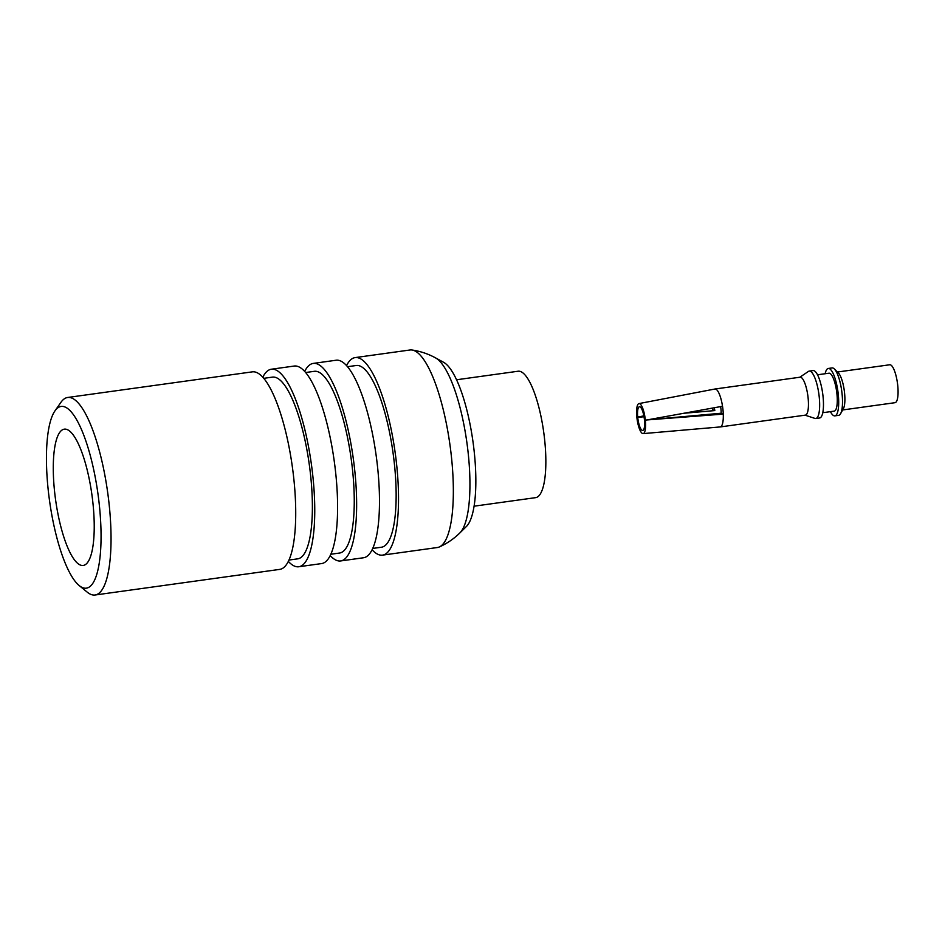 <?xml version="1.0" encoding="UTF-8"?>
<svg xmlns="http://www.w3.org/2000/svg" width="945" height="945" viewBox="0 0 945 945"><rect width="100%" height="100%" fill="white"/><g stroke="black" fill="none" stroke-linecap="round" stroke-linejoin="round"><path stroke-width="1.42" d="M636.8 416.674A15.155 4.04 82.1 0 1 638.95 403.586A15.155 4.04 82.1 0 1 645.352 420.241L644.443 419.863A11.966 3.189 -97.9 0 0 639.446 406.74A11.966 3.189 -97.9 0 0 637.698 417.052L636.8 416.674M638.95 403.586L714.916 389.021A19.148 5.103 82.1 0 1 714.987 389.009A19.148 5.103 82.1 0 1 722.523 406.255L645.352 420.241M817.508 374.787L828.942 373.204A19.148 5.103 82.1 0 1 836.632 391.466A19.148 5.103 82.1 0 1 834.211 411.122L822.776 412.717M825.162 373.724A23.932 6.379 82.1 0 1 828.293 368.455L832.096 367.936A23.932 6.379 82.1 0 1 834.376 368.987A23.932 6.379 82.1 0 1 841.7 390.757A23.932 6.379 82.1 0 1 840.589 413.709A23.932 6.379 82.1 0 1 838.676 415.339L834.872 415.871A23.932 6.379 82.1 0 1 830.419 411.654M828.293 368.455A23.932 6.379 82.1 0 1 829.308 368.609A23.932 6.379 82.1 0 1 838.132 393.132A23.932 6.379 82.1 0 1 834.872 415.871M837.424 372.023L889.753 364.77A19.148 5.103 82.1 0 1 890.568 364.888A19.148 5.103 82.1 0 1 897.632 384.509A19.148 5.103 82.1 0 1 895.021 402.688L842.692 409.953M834.376 368.987L838.392 372.991A19.148 5.103 82.1 0 1 844.251 390.403A19.148 5.103 82.1 0 1 843.353 408.76L840.589 413.709M799.801 377.244L808.459 371.409A23.932 6.379 82.1 0 1 809.251 371.101A23.932 6.379 82.1 0 1 818.854 393.923A23.932 6.379 82.1 0 1 815.83 418.505A23.932 6.379 82.1 0 1 814.98 418.422L805.057 415.174M809.251 371.101L813.054 370.57A23.932 6.379 82.1 0 1 814.082 370.723A23.932 6.379 82.1 0 1 822.906 395.246A23.932 6.379 82.1 0 1 819.634 417.985L815.83 418.505M645.376 420.501A15.155 4.04 82.1 0 1 643.108 433.613A15.155 4.04 82.1 0 1 636.824 416.946L637.721 417.312A11.966 3.189 -97.9 0 0 642.73 430.447A11.966 3.189 -97.9 0 0 644.478 420.135L723.279 414.099A19.148 5.103 82.1 0 1 720.244 426.939A19.148 5.103 82.1 0 1 720.173 426.939L643.108 433.613M722.523 406.255A19.148 5.103 82.1 0 1 723.279 414.099L721.177 413.225L647.408 419.875M684.026 413.248L714.81 410.579L712.707 409.693A19.148 5.103 82.1 0 1 712.483 408.075M714.987 389.009L800.12 377.197A19.148 5.103 82.1 0 1 807.81 395.459A19.148 5.103 82.1 0 1 805.388 415.127L720.244 426.939M643.864 415.883L637.698 417.052M720.633 406.598A11.966 3.189 82.1 0 1 721.177 413.225M637.721 417.312L644.029 416.757M714.81 410.579A11.966 3.189 82.1 0 1 714.373 407.732M288.331 561.389A99.709 26.578 -97.9 0 0 298.774 566.752L321.619 563.574A99.709 26.578 -97.9 0 0 336.054 476.54A99.709 26.578 -97.9 0 0 294.214 366.046L271.369 369.223A99.709 26.578 -97.9 0 0 262.781 377.22M305.637 372.519L314.354 371.314A91.736 24.452 82.1 0 1 318.264 371.893A91.736 24.452 82.1 0 1 352.083 465.897A91.736 24.452 82.1 0 1 339.562 553.038L330.844 554.242M298.774 566.752A99.709 26.578 -97.9 0 0 313.208 479.706A99.709 26.578 -97.9 0 0 271.369 369.223M330.218 555.577A99.709 26.578 -97.9 0 0 340.661 560.94A99.709 26.578 -97.9 0 0 355.096 473.894A99.709 26.578 -97.9 0 0 313.256 363.412A99.709 26.578 -97.9 0 0 304.668 371.409M263.749 378.331L272.467 377.126A91.736 24.452 82.1 0 1 276.377 377.705A91.736 24.452 82.1 0 1 310.208 471.709A91.736 24.452 82.1 0 1 297.675 558.849L288.957 560.054M340.661 560.94L363.506 557.763A99.709 26.578 -97.9 0 0 377.941 470.728A99.709 26.578 -97.9 0 0 336.101 360.234L313.256 363.412M95.067 595.007L279.744 569.386A99.709 26.578 -97.9 0 0 294.178 482.352A99.709 26.578 -97.9 0 0 252.339 371.857L67.662 397.479A99.709 26.578 82.1 0 1 107.695 492.593A99.709 26.578 82.1 0 1 95.067 595.007A99.709 26.578 82.1 0 1 87.247 592.161L79.167 585.546A91.736 24.452 82.1 0 1 47.864 486.521A91.736 24.452 82.1 0 1 54.94 410.91A91.736 24.452 82.1 0 1 97.973 493.94A91.736 24.452 82.1 0 1 79.167 585.546M347.512 366.707L356.23 365.502A91.736 24.452 82.1 0 1 360.151 366.081A91.736 24.452 82.1 0 1 393.97 460.085A91.736 24.452 82.1 0 1 381.449 547.226L372.732 548.431M54.94 410.91L60.917 402.346A99.709 26.578 82.1 0 1 67.662 397.479M372.094 549.766A99.709 26.578 -97.9 0 0 382.548 555.128A99.709 26.578 -97.9 0 0 396.983 468.082A99.709 26.578 -97.9 0 0 355.143 357.6A99.709 26.578 -97.9 0 0 346.543 365.597M382.548 555.128L437.37 547.521A99.709 26.578 -97.9 0 0 439.366 546.942A99.709 26.578 -97.9 0 0 449.997 445.107A99.709 26.578 -97.9 0 0 412.044 350.004A99.709 26.578 -97.9 0 0 409.965 349.993L355.143 357.6M67.237 429.585A68.796 18.345 82.1 0 1 93.165 505.386A68.796 18.345 82.1 0 1 83.207 565.453A68.796 18.345 82.1 0 1 55.59 499.822A68.796 18.345 82.1 0 1 64.295 429.16A68.796 18.345 82.1 0 1 67.237 429.585M435.621 357.931L443.666 362.337A84.459 22.515 82.1 0 1 473.008 441.906A84.459 22.515 82.1 0 1 466.428 526.459L459.896 532.897A90.047 24.003 82.1 0 0 466.913 442.756A90.047 24.003 82.1 0 0 435.621 357.931C428.25 353.879 420.395 351.245 412.044 350.004M474.083 506.189L535.626 497.649A63.811 17.01 -97.9 0 0 543.706 432.101A63.811 17.01 -97.9 0 0 518.084 371.231L456.541 379.772M439.366 546.942C447.068 543.481 453.907 538.792 459.896 532.897"/></g></svg>
